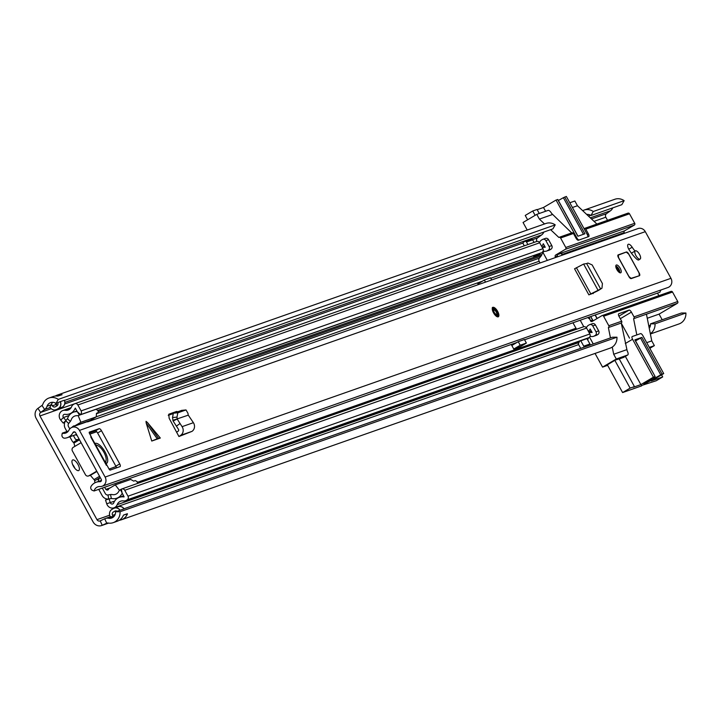 <?xml version="1.0" encoding="UTF-8"?>
<svg xmlns="http://www.w3.org/2000/svg" width="722" height="722" viewBox="0 0 722 722"><rect width="100%" height="100%" fill="white"/><g stroke="black" fill="none" stroke-linecap="round" stroke-linejoin="round"><path stroke-width="1.08" d="M124.058 508.757L612.455 337.219L616.967 337.201L120.051 511.736A11.534 10.559 70.6 0 1 113.219 522.656A11.534 10.559 70.6 0 1 108.129 523.026A2.717 2.482 -109.4 0 0 106.721 523.206L102.226 525.309A7.599 6.958 70.6 0 1 101.631 525.553A7.599 6.958 70.6 0 1 93.111 521.934L36.1 418.237A7.599 6.958 70.6 0 1 37.941 408.381L41.984 405.448A2.717 2.482 -109.4 0 0 42.842 404.275A11.534 10.559 70.6 0 1 49.015 398.002A11.534 10.559 70.6 0 1 58.292 399.401L55.982 403.417L60.278 401.658A5.415 4.955 70.6 0 1 58.374 408.453L56.867 409.347A5.415 4.955 70.6 0 1 55.052 409.952A5.415 4.955 70.6 0 1 49.989 407.145L49.908 407A7.599 6.958 -109.4 0 0 51.19 404.78A6.642 6.083 70.6 0 1 51.452 404.149A6.642 6.083 70.6 0 1 52.832 402.298M74.889 468.361A6.101 2.41 59.4 0 0 72.588 464.472M78.599 470.609A6.101 2.41 59.4 0 0 78.77 470.527A6.101 2.41 59.4 0 0 77.868 464.255A6.101 2.41 59.4 0 0 72.732 459.941A6.101 2.41 59.4 0 0 72.561 460.013A6.101 2.41 59.4 0 0 73.473 466.295A6.101 2.41 59.4 0 0 78.599 470.609M593.258 343.97L590.091 338.203M662.182 319.756L659.087 314.115L677.317 303.339A1.354 1.245 -109.4 0 0 677.741 301.525L672.525 292.04L603.592 316.245A1.354 1.245 -109.4 0 0 601.868 315.695L592.211 321.398A1.354 1.245 70.6 0 1 590.488 320.848L589.152 317.075M607.527 220.327L605.812 217.214A2.717 2.482 70.6 0 1 606.471 213.694L610.505 210.761A7.599 6.958 -109.4 0 0 612.779 207.855M536.852 241.428L536.879 241.419A2.717 2.482 70.6 0 1 537.538 237.908L541.572 234.975A7.599 6.958 -109.4 0 0 543.846 232.069M113.516 516.907A6.642 6.083 70.6 0 1 113.444 516.907A6.642 6.083 70.6 0 1 112.785 516.817A7.599 6.958 -109.4 0 0 110.285 516.826L110.213 516.69A5.415 4.955 70.6 0 1 111.766 509.506A5.415 4.955 70.6 0 1 111.892 509.425L113.39 508.541A5.415 4.955 70.6 0 1 120.005 510.301L115.538 511.754A6.642 6.083 70.6 0 1 111.603 518.044A6.642 6.083 70.6 0 1 108.67 518.261A7.599 6.958 -109.4 0 0 105.313 518.513A7.599 6.958 -109.4 0 0 104.717 518.757L100.232 520.86A2.717 2.482 70.6 0 1 96.974 519.65L39.963 415.953A2.717 2.482 70.6 0 1 40.622 412.433L44.656 409.5A7.599 6.958 -109.4 0 0 47.074 406.224A6.642 6.083 70.6 0 1 50.63 402.605A6.642 6.083 70.6 0 1 55.982 403.417M120.005 510.301L124.121 508.857A5.415 4.955 -109.4 0 0 119.329 506.492A5.415 4.955 -109.4 0 0 118.76 506.591M120.051 511.736L115.538 511.754M681.387 313.014L650.522 323.853L655.034 323.835L685.9 312.996L681.387 313.014M649.24 328.203A6.642 6.083 -109.4 0 0 650.522 323.853M113.219 522.656L117.334 521.212A11.534 10.559 -109.4 0 0 123.309 515.427L123.309 515.427M126.169 514.136A4.341 3.971 -109.4 0 0 127.424 513.983L123.543 515.057L127.37 513.721A4.07 3.727 70.6 0 1 127.28 513.748M127.424 513.983A11.534 10.559 70.6 0 1 121.449 519.768A11.534 10.559 70.6 0 1 119.31 520.255M616.967 337.201A11.534 10.559 70.6 0 1 610.144 348.13L121.449 519.768M650.332 333.699A11.534 10.559 -109.4 0 0 655.034 323.835M685.9 312.996A11.534 10.559 70.6 0 1 679.068 323.916L650.387 333.988M624.142 200.662L593.276 211.501A11.534 10.559 -109.4 0 0 583.999 210.102L614.864 199.263A11.534 10.559 70.6 0 1 624.142 200.662L621.832 204.678L590.966 215.517A6.642 6.083 -109.4 0 0 586.697 214.443M593.276 211.501L590.966 215.517M55.269 396.062A11.534 10.559 70.6 0 1 57.246 395.105L545.931 223.468A11.534 10.559 70.6 0 1 555.218 224.876L552.899 228.883L64.484 400.43M555.218 224.876L58.292 399.401M56.867 409.347A2.987 1.182 59.4 0 0 56.975 409.32L62.39 407.055A2.987 1.182 -120.6 0 0 62.471 407.018L60.973 407.903A2.987 1.182 59.4 0 0 60.982 407.894L60.079 408.318A5.424 4.964 -109.4 0 0 60.892 407.948A2.987 1.182 59.4 0 0 60.973 407.903L62.462 407.027A2.987 1.182 -120.6 0 0 62.489 407.009A5.415 4.955 -109.4 0 0 62.615 406.937A5.415 4.955 -109.4 0 0 64.393 400.214L60.278 401.658M583.999 210.102A11.534 10.559 -109.4 0 0 582.69 210.671M57.246 395.105A11.534 10.559 70.6 0 1 61.821 394.654L61.821 394.654A4.341 3.971 -109.4 0 0 61.578 394.907M49.015 398.002L53.13 396.558A11.534 10.559 -109.4 0 1 57.706 396.098L62.065 394.744M57.525 405.349A2.446 2.238 -109.4 0 1 56.451 404.311L55.955 403.39M57.796 402.777A2.446 2.238 70.6 0 1 56.948 405.854L55.441 406.748A2.446 2.238 70.6 0 1 52.336 405.755L51.452 404.149M117.072 511.212A2.446 2.238 70.6 0 0 114.825 511.14L113.318 512.024A2.446 2.238 70.6 0 0 112.56 515.3L113.444 516.907M547.321 260.407L542.98 252.519M590.154 338.329L589.531 337.192M583.773 326.723L580.208 320.234M555.651 257.483L555.299 256.824A1.354 1.245 70.6 0 1 555.714 255.01L565.371 249.307A1.354 1.245 -109.4 0 0 565.786 247.484L634.719 223.279L629.503 213.793A1.354 1.245 -109.4 0 0 627.779 213.234L584.477 228.45M550.615 229.686L558.855 237.448A1.354 1.245 70.6 0 1 560.579 237.998L565.786 247.484M571.698 232.917L551.599 213.405A4.07 1.606 -120.6 0 0 548.097 210.391L536.78 214.362L539.388 219.109L544.541 223.964M536.78 214.362L523.053 222.475L527.213 230.047M646.713 342.661L651.758 340.892L646.452 314.178L677.317 303.339M623.754 357.309A4.07 1.606 -120.6 0 1 623.655 357.381L627.734 354.971A4.07 1.606 -120.6 0 0 627.201 350.928L621.245 323.032A1.354 1.245 -109.4 0 0 621.669 321.218L619.061 316.471A2.717 1.074 -120.6 0 1 618.709 313.772A2.717 1.074 -120.6 0 1 618.79 313.736L629.07 310.126A2.717 1.074 -120.6 0 1 631.407 312.139L634.015 316.877A1.354 1.245 70.6 0 1 633.591 318.7L646.452 314.178M633.591 318.7L636.813 334.927M647.264 318.267L659.087 314.115M596.904 224.064L577.456 205.734L574.847 200.996L569.811 202.765M572.411 207.503L577.456 205.734M583.954 228.504L584.062 228.594A1.354 1.245 70.6 0 1 585.786 229.145L588.385 233.892A2.717 1.074 -120.6 0 1 588.737 236.59A2.717 1.074 -120.6 0 1 588.665 236.617L578.376 240.236A2.717 1.074 -120.6 0 1 576.048 238.224L573.439 233.486A1.354 1.245 -109.4 0 0 571.716 232.935L559.27 237.303M562.339 255.128L561.987 254.478A1.354 1.245 70.6 0 1 562.032 253.007L557.402 254.64A1.354 1.245 -109.4 0 0 557.357 256.102L557.709 256.761M624.584 233.269L624.223 232.619L561.987 254.478M658.879 295.65L657.48 293.096M597.166 318.474L595.235 314.963M629.512 338.149L621.272 323.176M602.292 315.55L670.801 291.489A1.354 1.245 70.6 0 1 672.525 292.04M634.719 223.279A1.354 1.245 70.6 0 1 634.304 225.093L565.371 249.307M555.714 255.01L624.647 230.796L634.304 225.093M624.647 230.796A1.354 1.245 -109.4 0 0 624.223 232.619M607.355 364.818L615.352 360.052L619.196 358.888M623.655 357.381A4.07 1.606 -120.6 0 1 623.537 357.435L619.232 358.951M649.322 347.399L654.367 345.63L651.758 340.892M627.734 354.971A4.07 1.606 -120.6 0 1 627.617 355.025L623.537 357.435M654.367 345.63L649.827 348.311M539.388 219.109L552.249 214.587M588.99 317.157L587.834 317.563M587.888 317.671L589.423 318.907M590.605 316.588L592.545 320.126A1.354 1.245 -109.4 0 0 593.285 320.767M603.592 316.245L608.808 325.73A1.354 1.245 70.6 0 1 608.384 327.553L621.245 323.032M608.384 327.553L610.451 337.932M612.265 347.074L613.691 354.258L626.552 349.746M613.691 354.258L616.299 359.005L627.617 355.025M607.635 365.332L602.572 367.119L616.299 359.005M602.572 367.119L595.045 353.428M527.62 219.777L525.228 215.436L532.737 210.995L537.06 209.479L539.262 213.486M558.368 200.526L563.368 197.693L583.475 234.28M587.672 236.969A2.717 1.074 59.4 0 0 587.194 234.388L566.337 196.447L563.368 197.693M537.177 209.696L543.495 207.476L556.048 200.057L576.905 237.998L576.165 238.44M557.709 199.561L556.048 200.057M532.737 210.995L535.128 215.337M557.167 255.435L557.862 256.707M562.185 255.182L561.156 253.314M543.495 207.476L545.588 211.275M557.673 199.489L577.88 236.247L584.919 233.775L564.712 197.016M578.963 240.029A2.717 1.074 -120.6 0 1 576.905 237.998M653.482 377.696L654.015 378.671A6.922 0.496 -28.8 0 1 652.498 379.591A6.922 0.496 -28.8 0 1 643.816 383.842A6.922 0.496 -28.8 0 1 647.255 381.433A6.922 0.496 -28.8 0 1 649.006 380.431L655.161 376.595L634.846 339.863L641.885 337.391L662.083 374.14L663.708 373.572L642.851 335.631A2.717 1.074 59.4 0 0 640.522 333.627L632.292 336.515A2.717 1.074 59.4 0 0 632.219 336.551A2.717 1.074 59.4 0 0 632.562 339.25L653.419 377.182L655.053 376.613M663.708 373.572L651.163 380.99L662.688 376.938L656.253 380.747L641.452 385.53M641.641 385.873L622.608 392.56L607.337 364.79M653.419 377.182L640.874 384.6L633.365 387.236L634.439 386.604L619.115 358.735M597.022 318.555L595.081 315.018M614.846 360.35L630.116 388.12L622.608 392.56M590.758 316.534L593.006 320.631M635.541 340.901L640.531 338.067L660.738 374.817L662.083 374.14M660.738 374.817L655.089 378.03L654.547 377.037M654.015 378.671L655.089 378.03M634.439 386.604L630.116 388.12M662.688 376.938L661.542 374.853M625.36 356.379L640.874 384.6M640.531 338.067L641.885 337.391M592.157 264.929L587.961 263.052L586.643 263.557L600.659 289.044L595.127 292.112L601.967 288.186L602.419 283.547L592.157 264.929M600.406 289.197L599.251 289.946M598.98 290.127L597.202 291.092M601.823 288.268L600.596 288.944M596.823 291.291L588.881 294.874L599.134 289.784M590.74 294.224L595.127 292.112M147.505 422.596L146.034 421.332L146.196 423.056L151.755 441.043L160.32 438.037L147.505 422.596L158.47 438.263L151.755 441.043M635.062 251.021A12.996 5.135 -120.6 0 1 632.183 247.222A5.018 1.986 59.4 0 0 628.176 244.325A5.018 1.986 59.4 0 0 629.268 250.065A23.032 9.106 59.4 0 0 636.461 258.918A5.018 1.986 59.4 0 0 638.907 259.893A5.018 1.986 59.4 0 0 639.187 259.613M628.88 276.58A2.717 1.074 59.4 0 0 631.208 278.593L639.439 275.705A2.717 1.074 59.4 0 0 639.511 275.669A2.717 1.074 59.4 0 0 639.169 272.97L628.736 254A2.717 1.074 59.4 0 0 626.407 251.987L618.176 254.884A2.717 1.074 59.4 0 0 618.095 254.92A2.717 1.074 59.4 0 0 618.447 257.619L628.88 276.58M620.216 268.313A4.476 1.769 59.4 0 0 616.245 265.055A4.476 1.769 59.4 0 0 616.823 269.505A4.476 1.769 59.4 0 0 620.794 272.763A4.476 1.769 59.4 0 0 620.216 268.313M497.629 311.363A5.424 2.148 59.4 0 0 492.81 307.419A5.424 2.148 59.4 0 0 493.514 312.807A5.424 2.148 59.4 0 0 498.333 316.759A5.424 2.148 59.4 0 0 497.629 311.363M105.105 477.062L79.447 430.402A6.507 5.966 -109.4 0 0 72.146 427.298A6.507 5.966 -109.4 0 0 68.96 430.141A6.642 6.083 70.6 0 1 65.72 433.047A6.642 6.083 70.6 0 1 62.291 433.146L61.966 434.815A2.717 2.482 -109.4 0 0 64.709 438.182A11.534 10.559 70.6 0 0 67.336 437.649A11.534 10.559 70.6 0 0 72.967 432.613A1.625 1.489 -109.4 0 1 75.593 432.686L101.242 479.345A1.625 1.489 -109.4 0 1 99.961 481.718A11.534 10.559 70.6 0 0 96.17 482.251A11.534 10.559 70.6 0 0 91.134 486.249A2.717 2.482 -109.4 0 0 92.533 490.409L94.077 490.978A6.642 6.083 70.6 0 1 97.795 486.854A6.642 6.083 70.6 0 1 99.979 486.547A6.507 5.966 -109.4 0 0 102.118 486.249A6.507 5.966 -109.4 0 0 105.105 477.062L670.955 278.322L645.297 231.663A6.507 5.966 -109.4 0 0 637.995 228.558L87.579 421.874M95.277 430.971L99.131 428.697L89.357 432.126A1.354 0.532 59.4 0 0 89.32 432.144A1.354 0.532 59.4 0 0 89.501 433.489L91.261 436.693L90.746 436.873L106.387 465.32L106.901 465.139L109.049 469.056A1.354 0.532 59.4 0 0 110.213 470.067L119.987 466.629A2.717 1.074 -120.6 0 0 120.069 466.592A2.717 1.074 -120.6 0 0 119.717 463.894L101.468 430.7L97.605 432.983A2.717 1.074 59.4 0 0 95.277 430.971L89.302 433.074M99.131 428.697A2.717 1.074 -120.6 0 1 101.468 430.7M177.657 411.739L176.646 411.459L168.767 414.22L169.156 418.291L178.921 436.512L191.998 431.368A6.236 5.713 -109.4 0 0 193.397 422.695L188.289 415.15M586.643 263.557L583.629 264.053L574.55 268.792L588.881 294.874M168.244 415.33L173.018 413.652M116.468 467.865A2.717 1.074 59.4 0 0 115.854 466.177L97.605 432.983M593.646 292.428L593.15 293.646M90.746 436.873L91.261 436.693M102.118 486.249L667.967 287.509A6.507 5.966 -109.4 0 0 670.955 278.322M524.569 339.782L659.926 292.239A6.642 6.083 70.6 0 1 661.099 289.919M68.455 430.98L62.291 433.146M516.934 342.463L94.077 490.978M91.134 436.756L106.874 465.148M96.739 471.15L88.878 475.789L90.728 475.139A2.717 2.482 70.6 0 1 89.889 475.437M96.919 471.484L90.728 475.139M90.322 475.329L88.472 475.978A2.717 2.482 -109.4 0 1 85.431 474.688L72.399 450.979A2.717 2.482 -109.4 0 1 73.238 447.333L81.099 442.694M176.637 411.459L174.886 412.713M176.574 432.243L178.135 431.196A1.354 1.245 -109.4 0 0 178.433 429.31L173.081 420.962L172.531 417.56L173.325 413.3L181.7 410.394M181.547 410.394L186.014 409.934L187.946 413.264L188.243 415.168L172.865 420.348M178.921 436.512L180.68 435.339A6.236 5.713 -109.4 0 0 182.079 426.666L177.188 419.049L176.998 417.108L177.792 412.849L185.87 409.97L181.403 410.421M173.081 420.962L177.161 419.067M180.013 423.534L176.367 426.179M160.32 438.037L158.47 438.263M494.931 313.673A3.05 1.209 59.4 0 0 494.588 312.951A3.05 1.209 59.4 0 0 493.875 311.886M635.92 255.597A4.747 1.877 59.4 0 0 640.134 259.054A4.747 1.877 59.4 0 0 639.521 254.334A4.747 1.877 59.4 0 0 635.306 250.877A4.747 1.877 59.4 0 0 635.92 255.597M626.407 251.987L618.303 255.119L618.555 257.583L628.979 276.544L631.082 278.358L639.304 275.75M572.979 322.779L575.994 328.257A2.717 2.482 -109.4 0 0 576.77 329.169M511.248 344.457L514.091 349.638L520.264 347.462A0.677 0.623 70.6 0 1 520.481 346.56L514.308 348.726A0.677 0.623 -109.4 0 0 514.091 349.638M513.847 343.546L514.154 344.105M540.083 262.952L539.154 261.256A2.717 2.482 70.6 0 1 539.352 258.178L541.031 256.075A5.695 5.216 -109.4 0 0 541.906 254.469A6.778 6.209 70.6 0 1 544.289 251.319M480.87 282.094L477.594 283.241L478.361 284.63M580.732 348.365A1.354 1.245 -109.4 0 1 580.533 348.076L578.223 343.88A6.047 5.541 -109.4 0 0 579.017 342.472L117.181 504.678A6.047 5.541 -109.4 0 1 114.013 507.81A6.047 5.541 -109.4 0 1 106.721 503.776L105.52 500.048L109.076 498.92L110.276 502.647A1.976 1.814 -109.4 0 0 113.697 502.945A10.848 9.937 -109.4 0 1 119.392 497.332A10.848 9.937 -109.4 0 1 123.751 496.907A1.083 0.993 70.6 0 0 124.112 496.88L120.466 489.66L121.332 489.164A2.717 2.482 70.6 0 1 124.753 490.283L128.002 496.194A2.717 2.482 70.6 0 1 127.162 499.832L126.305 500.346A5.153 4.72 70.6 0 1 123.462 500.906A6.778 6.209 -109.4 0 0 120.736 501.167A6.778 6.209 -109.4 0 0 117.181 504.678M587.645 339.863A6.047 5.541 -109.4 0 0 587.87 339.358L587.446 339.511M579.694 341.19A6.778 6.209 -109.4 0 0 579.017 342.472M588.448 331.461A10.848 9.937 -109.4 0 0 590.018 329.259A1.083 0.993 70.6 0 1 590.199 329.006L592.121 332.508A1.083 0.993 70.6 0 1 591.76 332.526A10.848 9.937 -109.4 0 0 589.044 332.544M591.634 331.615A10.848 9.937 -109.4 0 0 590.073 332.012L588.962 332.409M98.724 489.345L102.091 495.472A6.778 6.209 -109.4 0 0 108.733 498.956L111.323 498.532A1.625 1.489 70.6 0 1 111.838 498.541A10.848 9.937 -109.4 0 0 116.784 498.216A10.848 9.937 -109.4 0 0 122.009 493.631A1.083 0.993 70.6 0 1 122.189 493.379L121.332 489.164M588.89 332.264A10.848 9.937 -109.4 0 0 591.065 330.577M71.64 406.639A6.778 6.209 70.6 0 1 68.121 410.069A6.778 6.209 70.6 0 1 65.314 410.322A6.047 5.541 70.6 0 0 62.805 410.547A6.047 5.541 70.6 0 0 60.729 420.105L63.211 423.083L65.955 420.484L63.473 417.515A1.976 1.814 70.6 0 1 64.971 414.311A10.848 9.937 70.6 0 0 69.465 413.905A10.848 9.937 70.6 0 0 75.106 408.426A1.083 0.993 -109.4 0 1 75.314 408.111L77.236 411.612L80.295 414.527A2.717 2.482 -109.4 0 0 81.108 410.899L77.859 404.988A2.717 2.482 -109.4 0 0 74.411 403.887L73.554 404.392A5.153 4.72 -109.4 0 0 71.64 406.639M125.529 500.698L587.365 338.492A5.153 4.72 -109.4 0 0 588.141 338.14L588.999 337.625A2.717 2.482 -109.4 0 0 589.838 333.988L128.002 496.194M589.838 333.988L586.589 328.077A2.717 2.482 -109.4 0 0 583.168 326.958M102.298 488.09L105.313 493.577A2.717 2.482 -109.4 0 0 107.966 494.967L110.556 494.543A5.695 5.216 70.6 0 1 112.343 494.579A6.778 6.209 -109.4 0 0 115.43 494.38A6.778 6.209 -109.4 0 0 118.697 491.511A5.153 4.72 70.6 0 1 120.466 489.66M542.854 251.635A6.778 6.209 70.6 0 1 542.89 251.617A6.778 6.209 70.6 0 1 545.02 251.301A5.153 4.72 -109.4 0 0 547.457 250.669L548.305 250.146A2.717 2.482 -109.4 0 0 549.117 246.527L545.868 240.616A2.717 2.482 -109.4 0 0 542.421 239.514L541.563 240.02A5.153 4.72 -109.4 0 0 539.65 242.267A6.778 6.209 70.6 0 1 539.542 242.529M546.635 251.057L549.307 250.119A5.153 4.72 -109.4 0 0 550.128 249.731L550.976 249.207A2.717 2.482 -109.4 0 0 551.798 245.588L548.539 239.677A2.717 2.482 -109.4 0 0 545.498 238.386L542.827 239.325M542.312 247.547A10.848 9.937 70.6 0 1 544.948 247.276A1.083 0.993 -109.4 0 0 545.245 247.231L543.323 243.729A1.083 0.993 -109.4 0 0 543.115 244.054A10.848 9.937 70.6 0 1 541.717 246.464M77.796 439.626L76.333 439.572A1.354 1.245 70.6 0 1 75.232 438.859L73.391 435.519M69.772 428.931L68.473 426.567A2.717 2.482 70.6 0 1 68.671 423.489L70.341 421.395A5.695 5.216 -109.4 0 0 71.225 419.78A6.778 6.209 70.6 0 1 74.88 415.998A6.778 6.209 70.6 0 1 77.01 415.673A5.153 4.72 -109.4 0 0 79.447 415.042L541.283 252.835A5.153 4.72 70.6 0 1 540.462 253.232L78.626 415.43M99.645 477.811L98.526 479.94A1.354 1.245 -109.4 0 0 98.553 481.276L98.616 481.393M73.888 442.794A5.424 4.964 70.6 0 1 72.01 440.763L69.826 436.774M66.929 431.512L65.251 428.471A6.778 6.209 70.6 0 1 65.756 420.773L67.426 418.679A1.625 1.489 -109.4 0 0 67.678 418.218A10.848 9.937 70.6 0 1 73.536 412.154A10.848 9.937 70.6 0 1 76.938 411.648A1.083 0.993 -109.4 0 0 77.236 411.612L79.447 415.042L541.283 252.835M94.609 480.112A5.424 4.964 -109.4 0 0 95.096 482.702M108.571 498.974L105.52 500.048M588.782 337.752A6.778 6.209 -109.4 0 0 587.87 339.358M592.013 323.853A2.717 2.482 70.6 0 1 595.433 324.972L598.682 330.884A2.717 2.482 70.6 0 1 597.843 334.521L596.986 335.026A5.153 4.72 70.6 0 1 596.219 335.387L593.538 336.326A5.153 4.72 70.6 0 1 591.471 336.524A6.778 6.209 -109.4 0 0 589.973 336.506M544.343 245.588A10.848 9.937 70.6 0 1 542.294 247.502L544.217 246.843A10.848 9.937 70.6 0 1 544.911 246.626M64.763 422.532L63.211 423.083M536.247 241.68A2.717 2.482 70.6 0 1 539.695 242.782L542.944 248.693A2.717 2.482 70.6 0 1 542.132 252.321M534.343 255.38A6.778 6.209 -109.4 0 0 533.612 256.373L539.785 254.207A6.778 6.209 70.6 0 1 540.516 253.205M598.682 330.884L596.011 331.822A2.717 2.482 70.6 0 1 595.172 335.459L594.314 335.965A5.153 4.72 70.6 0 1 593.538 336.326M586.354 327.725A6.778 6.209 -109.4 0 0 586.706 327.138A5.153 4.72 70.6 0 1 588.475 325.288L589.342 324.792A2.717 2.482 70.6 0 1 592.762 325.911L596.011 331.822M539.957 253.404A1.354 1.245 70.6 0 1 539.785 254.207M525.174 241.301L530.923 239.28A1.354 1.245 70.6 0 1 532.646 239.839L534.063 242.402M532.646 239.839L526.473 242.005L527.89 244.568M580.795 340.802L583.746 346.181L589.919 344.015A1.354 1.245 70.6 0 1 590.054 345.089M586.968 338.636L589.919 344.015M524.316 245.823L523.26 243.91A1.354 1.245 -109.4 0 1 523.685 242.087L524.75 241.455A1.354 1.245 -109.4 0 1 526.473 242.005M583.881 347.264A1.354 1.245 -109.4 0 0 583.746 346.181M477.594 283.241A0.677 0.623 -109.4 0 0 478.46 283.52L484.354 280.028L485.509 282.122M491.682 279.946L490.527 277.862L484.354 280.028M514.308 348.726L520.201 345.242L518.252 341.677L512.349 345.17A4.747 4.35 -109.4 0 0 511.835 345.531M518.252 341.677L524.425 339.511L526.374 343.067L520.481 346.56M520.201 345.242L526.374 343.067M106.017 463.596A11.534 4.558 59.4 0 0 106.54 463.38A11.534 4.558 59.4 0 0 105.042 451.918A11.534 4.558 59.4 0 0 94.943 443.452M105.764 463.136L105.981 460.717M137.523 483.442L137.117 481.592L135.249 480.572L133.705 481.114L130.7 479.444L115.267 484.859L109.365 488.352L107.298 490.094L108.174 489.787M108.074 489.841L107.046 490.112L105.827 489.399L110.168 487.873M120.691 482.955L120.078 481.845M87.75 421.513L72.317 426.928M96.297 416.856L80.864 422.271L74.962 425.763L90.394 420.339L96.297 416.856L96.441 413.327L97.984 412.785L98.291 410.962L96.206 409.257M79.014 438.904L74.113 441.801A2.482 0.984 59.4 0 0 73.951 443.073L79.501 439.788M73.951 443.073A38.636 15.279 59.4 0 0 74.862 446.377M90.376 475.311A38.636 15.279 59.4 0 0 94.013 479.579L99.564 476.294M94.013 479.579A2.482 0.984 59.4 0 0 95.448 480.292L100.214 477.477M109.067 469.083L116.034 466.529M96.874 445.303L95.575 444.599M109.509 468.822L110.195 470.067M104.645 487.26L105.827 489.399M96.522 413.643L97.984 412.785M75.747 434.698L76.649 434.617M119.5 490.409L115.267 484.859M77.2 435.61L75.855 434.897M72.462 426.72L74.962 425.763L73.436 425.98M80.864 422.271L78.175 415.565M105.177 461.818L105.078 461.881A9.494 3.754 59.4 0 0 105.177 461.818A9.494 3.754 59.4 0 0 103.95 452.387A9.494 3.754 59.4 0 0 95.963 445.303M109.645 515.201L96.974 519.65M650.459 325.252L648.771 325.848M605.812 217.214L594.025 221.356M74.619 403.778L39.963 415.953M112.785 516.817L108.67 518.261M107.154 523.053L106.721 523.206L104.717 518.757M108.526 523.098L102.226 525.309L100.232 520.86M606.471 213.694L591.48 218.956M537.538 237.908L532.538 239.659M523.098 242.98L64.718 403.968M51.244 408.697L40.622 412.433L37.941 408.381M610.505 210.761L590.316 217.854M590.65 215.309L588.439 216.086M541.572 234.975L64.89 402.389M57.814 404.88L57.146 405.114M50.233 407.542L44.656 409.5L41.984 405.448M51.19 404.78L47.074 406.224M119.329 506.492L118.209 506.745A5.424 4.964 70.6 0 1 124.031 508.893M58.374 408.453A2.987 1.182 -120.6 0 0 58.482 408.426L62.39 407.055A5.424 4.964 -109.4 0 0 64.294 400.232M113.39 508.541A2.987 1.182 -120.6 0 1 113.408 508.532L111.901 509.416A2.987 1.182 59.4 0 0 111.901 509.416A2.987 1.182 59.4 0 0 111.892 509.425L111.766 509.506M113.778 508.342A5.424 4.964 70.6 0 1 114.302 508.117A5.424 4.964 70.6 0 1 120.123 510.264M55.621 409.852A5.424 4.964 -109.4 0 0 56.172 409.69A5.424 4.964 -109.4 0 0 56.975 409.32L58.482 408.426A5.424 4.964 -109.4 0 0 60.386 401.603M55.341 403.02L56.136 404.473L52.363 405.791M56.451 404.311L56.136 404.473A2.717 2.482 -109.4 0 0 57.282 405.611M112.587 515.346L115.15 514.443M115.854 510.851L114.5 511.329M116.215 511.51A2.717 2.482 70.6 0 1 116.54 510.959M588.385 233.892L587.275 234.542M629.503 213.793L585.786 229.145M634.015 316.877L677.741 301.525M620.288 318.709L631.407 312.139M629.07 310.126L618.889 316.146M573.439 233.486L560.579 237.998M557.357 256.102L555.299 256.824M590.488 320.848L592.545 320.126M608.808 325.73L621.669 321.218M625.315 343.528L632.562 339.25M645.297 231.663L79.447 430.402M157.161 438.723L146.196 423.056M100.963 481.366L99.961 481.718M74.826 431.964L72.967 432.613M115.854 466.177L119.717 463.894M626.534 252.231L628.654 254.036L639.169 272.97M628.781 249.234L632.183 247.222M178.009 412.731L173.542 413.183M176.998 417.108L172.531 417.56M182.079 426.666L193.397 422.695M180.68 435.339L191.998 431.368M583.629 264.053L597.969 290.136M576.4 267.7L590.74 293.791M497.377 311.453A4.747 1.877 59.4 0 0 493.297 307.933A4.747 1.877 59.4 0 0 493.776 312.716A4.747 1.877 59.4 0 0 497.855 316.236A4.747 1.877 59.4 0 0 497.377 311.453M492.575 307.626A5.424 2.148 -120.6 0 1 493.749 307.897M498.361 315.713A5.424 2.148 -120.6 0 1 498.036 316.868M494.164 312.581A3.727 1.471 -120.6 0 1 493.785 308.826A3.727 1.471 -120.6 0 1 496.989 311.588A3.727 1.471 -120.6 0 1 497.368 315.343A3.727 1.471 -120.6 0 1 494.164 312.581M496.194 311.994A3.05 1.209 59.4 0 0 493.487 309.774L494.218 312.572L496.61 315.018A3.05 1.209 59.4 0 0 496.194 311.994M639.584 275.163A2.717 1.074 -120.6 0 1 639.394 275.714M626.353 252.086A2.717 1.074 -120.6 0 1 626.804 252.213M618.303 255.119L626.227 252.095L628.654 254.036L639.087 273.006L639.313 275.47M626.191 252.122L618.041 254.983M615.776 266.247A3.727 1.471 -120.6 0 1 618.862 269.044A3.727 1.471 -120.6 0 1 619.521 272.591M618.745 272.013A3.05 1.209 59.4 0 0 618.068 269.45A3.05 1.209 59.4 0 0 615.902 267.203M575.994 328.257L137.36 482.323M539.154 261.256L490.743 278.259M482.404 281.183L96.324 416.784M70.467 408.508L65.314 410.322M588.141 338.14L126.305 500.346M588.999 337.625L127.162 499.832M586.589 328.077L124.753 490.283M548.539 239.677L545.868 240.616M550.976 249.207L548.305 250.146M551.798 245.588L549.117 246.527M550.128 249.731L547.457 250.669M67.426 418.679L70.341 421.395M65.756 420.773L68.671 423.489M76.351 440.474L76.333 439.572M97.335 479.173L98.526 479.94M108.733 498.956L107.966 494.967M111.323 498.532L110.556 494.543M114.636 501.113L106.721 503.776M69.032 415.565L63.473 417.515L60.729 420.105M539.695 242.782L77.859 404.988M542.944 248.693L81.108 410.899M541.906 254.469L97.858 410.43M541.031 256.075L98.228 411.603M539.352 258.178L96.54 413.697M596.986 335.026L594.314 335.965M597.843 334.521L595.172 335.459M595.433 324.972L592.762 325.911M89.862 434.148L96.721 431.738M108.336 489.66L107.046 490.112M110.258 516.771L105.313 518.513M649.827 327.265L649.105 327.517M108.598 523.107L101.631 525.553M113.408 508.532L118.209 506.745M55.052 409.952L60.079 408.318M584.26 228.504L627.987 213.143M559.054 237.357L571.914 232.836M671 291.39L602.067 315.604M577.988 236.202L557.79 199.471M634.963 339.845L655.161 376.595M601.967 288.186L600.65 289.044M600.524 289.125L599.125 290.036M101.45 480.401L96.17 482.251M76.541 434.418L67.336 437.649M498.081 316.859L498.595 314.819L497.431 311.444C494.651 307.78 492.936 306.543 492.278 307.734M638.519 260.001L640.134 259.054M639.087 273.006L639.304 275.795M631.425 253.169L635.306 250.877M578.629 344.62L114.013 507.81M123.552 495.87L119.392 497.332M123.543 495.843L116.784 498.216M583.538 326.786L121.711 488.993M71.144 407.614L62.805 410.547M536.654 241.491L74.817 403.697M592.392 323.682L589.712 324.62M71.433 413.219L69.465 413.905M76.884 410.98L73.536 412.154M531.13 239.19L524.957 241.356M74.781 425.845L90.187 420.439"/></g></svg>
